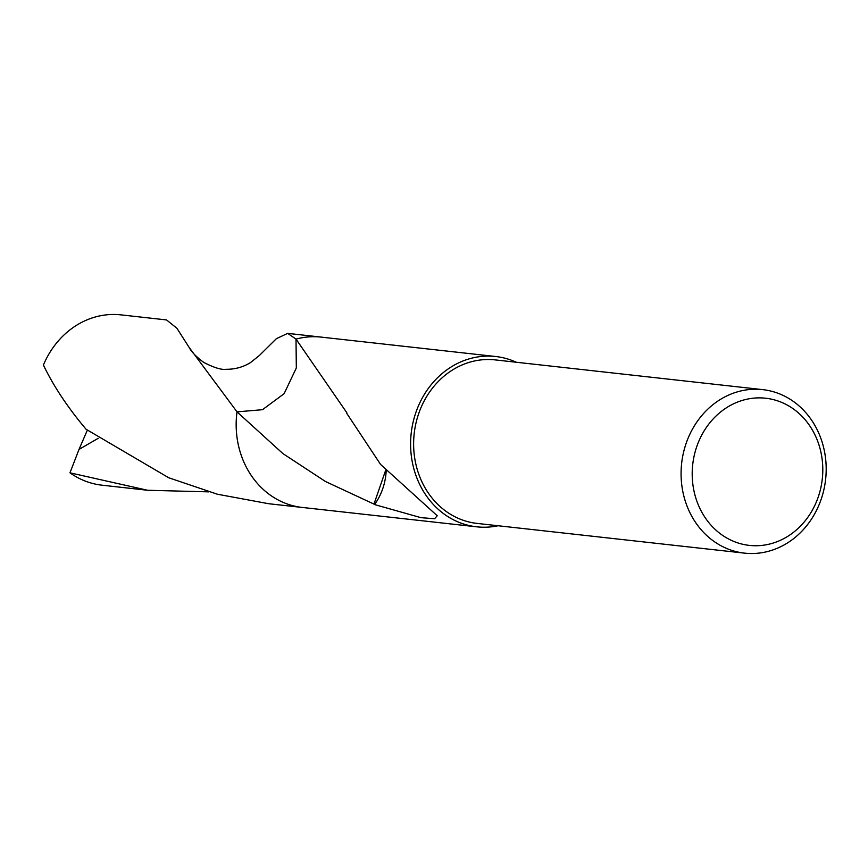 <?xml version="1.0" encoding="UTF-8"?>
<svg xmlns="http://www.w3.org/2000/svg" width="868" height="868" viewBox="0 0 868 868"><rect width="100%" height="100%" fill="white"/><g stroke="black" fill="none" stroke-linecap="round" stroke-linejoin="round"><path stroke-width="1.3" d="M823.233 445.978A82.265 72.435 -83.7 0 1 744.538 553.133A82.265 72.435 -83.7 0 1 684.027 496.778A82.265 72.435 -83.7 0 1 762.712 389.624A82.265 72.435 -83.7 0 1 823.233 445.978M744.538 553.133L477.096 523.415A82.265 72.435 -83.7 0 1 416.575 467.06A82.265 72.435 -83.7 0 1 495.259 359.905L762.712 389.624M820.141 448.951A74.04 65.187 -83.7 0 1 775.949 542.12A74.04 65.187 -83.7 0 1 694.856 494.673A74.04 65.187 -83.7 0 1 739.059 401.493A74.04 65.187 -83.7 0 1 820.141 448.951M303.236 507.552A85.693 75.451 -83.7 0 1 239.242 448.745A85.693 75.451 -83.7 0 1 237.029 411.866L262.483 409.696L284.107 393.692L296.324 367.978L296.01 339.117A85.693 75.451 -83.7 0 1 321.225 337.12A85.704 75.462 -83.7 0 1 322.56 337.261M303.626 507.596A85.704 75.462 -83.7 0 1 302.281 507.454A85.693 75.451 -83.7 0 1 239.253 448.745A85.693 75.451 -83.7 0 1 237.018 411.855L189.191 347.504L176.931 328.288L166.569 319.934L120.945 314.867A85.693 75.451 -83.7 0 0 90.142 318.654A85.693 75.451 -83.7 0 0 43.4 365.059C53.566 386.195 67.78 407.58 86.04 429.226L168.739 477.769L217.412 494.228L268.755 503.733L302.281 507.454A85.704 75.462 -83.7 0 1 237.007 411.866L282.914 453.595L325.522 481.534L373.978 504.102A85.693 75.451 -83.7 0 0 374.542 504.558A57.125 50.301 96.3 0 0 386.217 470.272M498.091 525.748A85.693 75.451 -83.7 0 1 476.716 526.822A85.693 75.451 -83.7 0 1 413.678 468.123A85.693 75.451 -83.7 0 1 495.639 356.498A85.693 75.451 -83.7 0 1 516.254 362.238M189.191 347.504C191.524 351.996 196.374 356.965 203.752 362.401C214.06 367.706 221.535 370.007 226.147 369.291C235 369.367 243.148 367.121 250.559 362.542L259.348 355.522L276.382 338.683L287.688 333.377L296.01 339.106L346.766 412.647A85.693 75.451 96.3 0 0 346.636 413.168L380.585 464.445L437.233 515.755L434.64 518.728L420.991 517.675L374.542 504.558M287.688 333.377L321.214 337.099A85.704 75.462 -83.7 0 0 296.01 339.106L296.01 339.106A85.693 75.451 -83.7 0 1 322.169 337.218M385.804 469.859L373.978 504.102M208.743 491.863L147.625 490.268L69.972 472.821L79.01 449.429L98.171 438.329M147.625 490.268L102.023 485.19A85.693 75.451 -83.7 0 1 69.972 472.821M79.01 449.429L87.321 430.224M302.292 507.444L476.716 526.822M321.225 337.12L495.639 356.498"/></g></svg>
